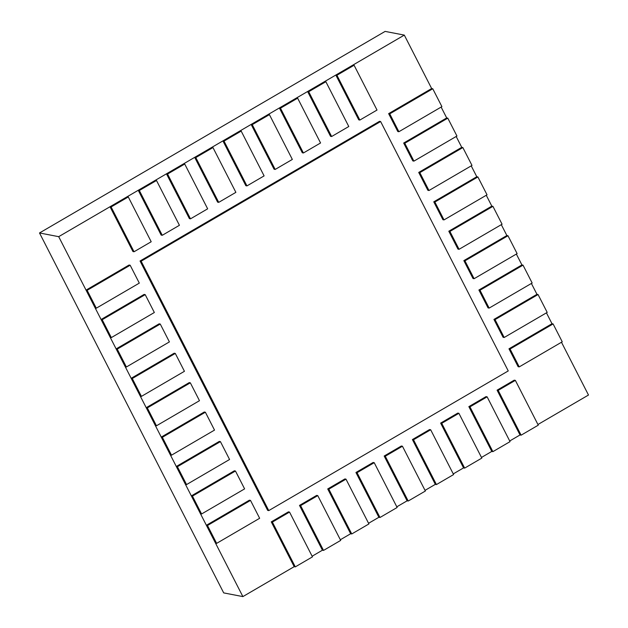 <?xml version="1.0" encoding="UTF-8"?>
<svg xmlns="http://www.w3.org/2000/svg" width="628" height="628" viewBox="0 0 628 628"><rect width="100%" height="100%" fill="white"/><g stroke="black" fill="none" stroke-linecap="round" stroke-linejoin="round"><path stroke-width="0.94" d="M39.509 232.964L385.121 31.4L404.306 35.105L58.694 236.67L39.509 232.964L223.694 592.895L242.879 596.6L294.194 566.668L295.293 566.88L312.461 556.871L289.532 512.071L272.371 522.088L295.293 566.88M312.124 556.22L322.423 550.207L323.522 550.418L340.682 540.41L317.76 495.61L300.6 505.619L323.522 550.418M340.345 539.75L350.652 533.745L351.751 533.957L368.911 523.948L345.989 479.148L328.829 489.157L351.751 533.957M368.573 523.289L378.88 517.284L379.979 517.496L397.139 507.487L374.217 462.687L357.049 472.696L379.979 517.496M396.802 506.827L407.101 500.822L408.208 501.034L425.368 491.025L402.438 446.225L385.278 456.234L408.208 501.034M425.03 490.366L435.33 484.361L436.429 484.573L453.597 474.564L430.667 429.764L413.507 439.773L436.429 484.573M453.259 473.905L463.558 467.899L464.657 468.111L481.817 458.102L458.895 413.303L441.735 423.311L464.657 468.111M481.488 457.443L491.787 451.43L492.886 451.65L510.046 441.633L487.124 396.833L469.964 406.85L492.886 451.65M509.708 440.982L520.015 434.969L521.114 435.18L538.275 425.172L515.352 380.372L498.185 390.381L521.114 435.18M537.937 424.512L588.491 395.036L561.479 342.252M58.694 236.67L242.879 596.6M508.978 348.807L510.077 349.019L519.223 366.893L518.124 366.681L508.978 348.807L551.996 323.718L546.439 312.854M493.938 319.409L495.037 319.621L504.182 337.495L503.083 337.283L493.938 319.409L536.956 294.32L531.398 283.456M478.897 290.01L479.996 290.23L489.141 308.097L488.042 307.885L478.897 290.01L521.915 264.922L516.349 254.057M463.849 260.62L464.955 260.832L474.101 278.706L472.994 278.494L463.849 260.62L506.867 235.531L501.309 224.667M448.808 231.222L449.907 231.434L459.052 249.308L457.953 249.096L448.808 231.222L491.826 206.133L486.268 195.269M433.767 201.824L434.866 202.035L444.012 219.91L442.913 219.698L433.767 201.824L476.785 176.735L471.228 165.871M418.719 172.433L419.826 172.645L428.971 190.512L427.872 190.3L418.719 172.433L461.745 147.337L456.179 136.472M403.678 143.035L404.777 143.247L413.93 161.121L412.824 160.909L403.678 143.035L446.696 117.946L441.139 107.082M388.638 113.637L389.737 113.849L398.882 131.723L397.783 131.511L388.638 113.637L431.656 88.548L404.306 35.105M96.288 308.199L139.306 283.11L130.161 265.236L87.143 290.324L96.288 308.199L95.189 307.987L86.044 290.112L87.143 290.324M86.044 290.112L129.062 265.024L130.161 265.236M111.329 337.597L154.347 312.509L145.201 294.634L102.183 319.723L111.329 337.597L110.23 337.385L101.084 319.511L102.183 319.723M101.084 319.511L144.102 294.422L145.201 294.634M126.377 366.995L169.395 341.907L160.25 324.032L117.232 349.121L126.377 366.995L125.27 366.783L116.125 348.909L117.232 349.121M116.125 348.909L159.143 323.82L160.25 324.032M141.418 396.386L184.436 371.297L175.291 353.431L132.273 378.519L141.418 396.386L140.319 396.174L131.173 378.307L132.273 378.519M131.173 378.307L174.192 353.219L175.291 353.431M156.458 425.784L199.476 400.695L190.331 382.821L147.313 407.91L156.458 425.784L155.359 425.572L146.214 407.698L147.313 407.91M146.214 407.698L189.232 382.609L190.331 382.821M171.499 455.182L214.517 430.094L205.372 412.219L162.354 437.308L171.499 455.182L170.4 454.97L161.255 437.096L162.354 437.308M161.255 437.096L204.273 412.007L205.372 412.219M186.547 484.58L229.565 459.492L220.42 441.617L177.402 466.706L186.547 484.58L185.448 484.369L176.295 466.494L177.402 466.706M176.295 466.494L219.313 441.405L220.42 441.617M201.588 513.971L244.606 488.882L235.461 471.016L192.443 496.104L201.588 513.971L200.489 513.759L191.344 495.892L192.443 496.104M191.344 495.892L234.362 470.796L235.461 471.016M216.629 543.369L259.647 518.281L250.501 500.406L207.483 525.495L216.629 543.369L215.53 543.157L206.384 525.283L207.483 525.495M206.384 525.283L249.402 500.194L250.501 500.406M519.223 366.893L562.241 341.805L553.095 323.93L510.077 349.019M551.996 323.718L553.095 323.93M504.182 337.495L547.2 312.406L538.055 294.532L495.037 319.621M536.956 294.32L538.055 294.532M489.141 308.097L532.159 283.008L523.014 265.142L479.996 290.23M521.915 264.922L523.014 265.142M474.101 278.706L517.119 253.618L507.974 235.743L464.955 260.832M506.867 235.531L507.974 235.743M459.052 249.308L502.07 224.22L492.925 206.345L449.907 231.434M491.826 206.133L492.925 206.345M444.012 219.91L487.03 194.821L477.884 176.947L434.866 202.035M476.785 176.735L477.884 176.947M428.971 190.512L471.989 165.423L462.844 147.556L419.826 172.645M461.745 147.337L462.844 147.556M413.93 161.121L456.949 136.033L447.795 118.158L404.777 143.247M446.696 117.946L447.795 118.158M398.882 131.723L441.9 106.634L432.755 88.76L389.737 113.849M431.656 88.548L432.755 88.76M294.194 566.668L271.272 521.868L272.371 522.088M271.272 521.868L288.433 511.859L289.532 512.071M322.423 550.207L299.493 505.407L300.6 505.619M299.493 505.407L316.661 495.398L317.76 495.61M350.652 533.745L327.722 488.945L328.829 489.157M327.722 488.945L344.89 478.936L345.989 479.148M378.88 517.284L355.95 472.484L357.049 472.696M355.95 472.484L373.111 462.475L374.217 462.687M407.101 500.822L384.179 456.022L385.278 456.234M384.179 456.022L401.339 446.013L402.438 446.225M435.33 484.361L412.408 439.561L413.507 439.773M412.408 439.561L429.568 429.552L430.667 429.764M463.558 467.899L440.636 423.099L441.735 423.311M440.636 423.099L457.796 413.091L458.895 413.303M491.787 451.43L468.857 406.63L469.964 406.85M468.857 406.63L486.025 396.621L487.124 396.833M520.015 434.969L497.086 390.169L498.185 390.381M497.086 390.169L514.246 380.16L515.352 380.372M359.852 120.058L377.02 110.049L354.09 65.249L336.93 75.258L359.852 120.058L358.753 119.846L335.831 75.046L336.93 75.258M335.831 75.046L352.991 65.037L354.09 65.249M331.631 136.519L348.791 126.511L325.861 81.711L308.701 91.719L331.631 136.519L330.524 136.307L307.602 91.507L308.701 91.719M307.602 91.507L324.762 81.499L325.861 81.711M303.403 152.981L320.563 142.972L297.641 98.172L280.473 108.181L303.403 152.981L302.296 152.769L279.374 107.969L280.473 108.181M279.374 107.969L296.534 97.96L297.641 98.172M275.174 169.442L292.334 159.434L269.412 114.634L252.244 124.642L275.174 169.442L274.075 169.23L251.145 124.43L252.244 124.642M251.145 124.43L268.313 114.422L269.412 114.634M246.945 185.904L264.105 175.895L241.183 131.095L224.023 141.104L246.945 185.904L245.846 185.692L222.916 140.892L224.023 141.104M222.916 140.892L240.084 130.883L241.183 131.095M218.717 202.365L235.877 192.356L212.955 147.556L195.795 157.573L218.717 202.365L217.618 202.153L194.696 157.353L195.795 157.573M194.696 157.353L211.856 147.345L212.955 147.556M190.488 218.834L207.656 208.826L184.726 164.026L167.566 174.035L190.488 218.834L189.389 218.623L166.467 173.823L167.566 174.035M166.467 173.823L183.627 163.814L184.726 164.026M162.267 235.296L179.427 225.287L156.498 180.487L139.338 190.496L162.267 235.296L161.161 235.084L138.238 190.284L139.338 190.496M138.238 190.284L155.399 180.275L156.498 180.487M134.039 251.757L151.199 241.749L128.277 196.949L111.109 206.957L134.039 251.757L132.94 251.545L110.01 206.745L111.109 206.957M110.01 206.745L127.17 196.737L128.277 196.949M268.768 510.595L508.248 370.928L380.623 121.534L141.143 261.201L268.768 510.595L267.661 510.383L140.044 260.989L141.143 261.201M140.044 260.989L379.524 121.322L380.623 121.534"/></g></svg>
